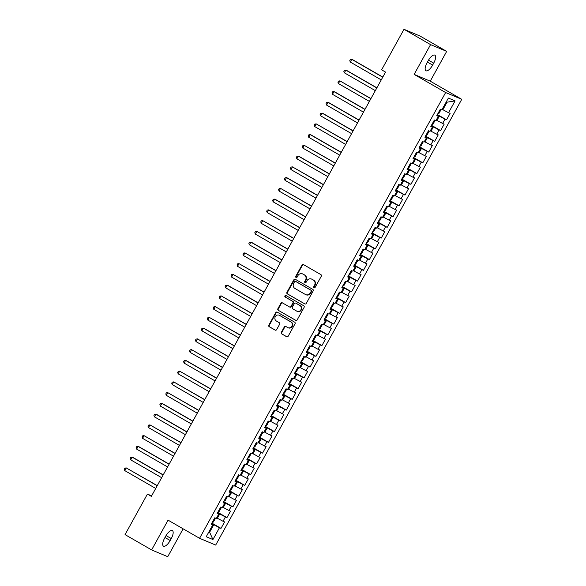 <?xml version="1.0" encoding="UTF-8"?>
<svg xmlns="http://www.w3.org/2000/svg" width="586" height="586" viewBox="0 0 586 586"><rect width="100%" height="100%" fill="white"/><g stroke="black" fill="none" stroke-linecap="round" stroke-linejoin="round"><path stroke-width="0.88" d="M314.015 287.799A0.842 0.776 -67.2 0 0 315.1 287.448L321.289 276.233A1.209 1.113 -67.2 0 0 320.901 274.622L303.511 264.601A1.209 1.113 -67.2 0 0 301.958 265.099L295.769 276.314A0.842 0.776 -67.2 0 0 296.12 277.486A0.842 0.776 -67.2 0 0 297.124 277.097L297.922 275.64A3.86 3.567 -67.2 0 1 302.881 274.05L304.332 274.885A3.86 3.567 -67.2 0 1 305.555 280.042L304.757 281.492A0.842 0.776 -67.2 0 0 305.108 282.657A0.842 0.776 -67.2 0 0 306.112 282.269L306.91 280.819A3.86 3.567 -67.2 0 1 311.869 279.222L313.32 280.057A3.86 3.567 -67.2 0 1 314.543 285.221L313.744 286.671A0.842 0.776 -67.2 0 0 314.015 287.799M281.353 332.306A1.209 1.113 -67.2 0 0 281.741 333.917L286.62 336.73A1.209 1.113 -67.2 0 0 288.166 336.232L295.044 323.78A1.209 1.113 -67.2 0 0 294.655 322.168L277.266 312.148A1.209 1.113 -67.2 0 0 275.713 312.646L268.842 325.098A1.209 1.113 -67.2 0 0 269.223 326.71L275.12 330.101A1.209 1.113 -67.2 0 0 276.665 329.603L279.61 324.278A1.209 1.113 -67.2 0 0 279.229 322.666L276.306 320.981A3.23 2.981 -67.2 0 1 279.112 315.18A3.23 2.981 -67.2 0 1 279.419 315.334L290.868 321.934A3.23 2.981 -67.2 0 1 288.063 327.728A3.23 2.981 -67.2 0 1 287.755 327.574L285.843 326.475A1.209 1.113 -67.2 0 0 284.298 326.973L281.353 332.306L281.793 332.489A1.209 1.113 -67.2 0 0 282.174 334.101L286.942 336.847M151.356 496.349L385.559 72.1L381.618 69.829L403.996 29.3L430.571 44.617L414.134 74.393L445.638 92.544L199.57 538.292L168.065 520.148L151.627 549.924L125.045 534.615L147.423 494.079L151.356 496.349M304.735 303.907A1.209 1.113 -67.2 0 0 306.288 303.409L313.158 290.956A1.209 1.113 -67.2 0 0 312.778 289.345L295.381 279.324A1.209 1.113 -67.2 0 0 293.835 279.822L286.957 292.275A1.209 1.113 -67.2 0 0 287.345 293.886L304.976 304.009M304.097 307.364L297.227 319.817A1.209 1.113 -67.2 0 1 295.681 320.322L278.284 310.302A1.209 1.113 -67.2 0 1 277.903 308.683L280.841 303.358A1.209 1.113 -67.2 0 1 282.393 302.859L289.447 306.925A1.209 1.113 -67.2 0 0 290.993 306.427L292.949 302.889A1.209 1.113 -67.2 0 0 292.56 301.277L285.221 297.043A0.842 0.776 -67.2 0 1 285.953 295.527A0.842 0.776 -67.2 0 1 286.034 295.571L303.716 305.753A1.209 1.113 -67.2 0 1 304.097 307.364M445.638 92.544L461.753 99.32L215.685 545.068L199.57 538.292M437.383 114.541L446.547 119.815L450.107 113.362L448.561 112.717L455.088 100.887L448.385 98.067L441.851 109.897L440.306 109.245L436.746 115.698L438.291 116.343L435.918 120.65L434.373 119.998L430.813 126.444L432.358 127.096L429.985 131.396L428.439 130.751L424.879 137.197L426.425 137.849L424.044 142.149L422.499 141.497L418.939 147.95L420.484 148.602L418.111 152.902L416.565 152.25L413.005 158.703L414.551 159.355L412.178 163.655L410.632 163.003L407.072 169.457L408.618 170.101L406.245 174.401L404.699 173.756L401.139 180.202L402.685 180.854L400.311 185.154L398.758 184.502L395.198 190.955L396.744 191.607L394.371 195.907L392.825 195.255L389.265 201.709L390.811 202.36L388.437 206.66L386.892 206.008L383.332 212.462L384.877 213.106L382.504 217.406L380.959 216.761L377.399 223.207L378.944 223.859L376.571 228.159L375.018 227.507L371.458 233.96L373.004 234.612L370.63 238.912L369.085 238.26L365.525 244.714L367.07 245.366L364.697 249.665L363.152 249.013L359.592 255.467L361.137 256.111L358.764 260.411L357.218 259.766L353.658 266.212L355.204 266.864L352.831 271.164L351.278 270.512L347.718 276.966L349.263 277.618L346.89 281.917L345.344 281.265L341.785 287.719L343.33 288.371L340.957 292.67L339.411 292.018L335.851 298.472L337.397 299.116L335.024 303.416L333.478 302.772L329.918 309.218L331.464 309.869L329.09 314.169L327.545 313.517L323.977 319.971L325.523 320.623L323.15 324.922L321.604 324.27L318.044 330.724L319.59 331.376L317.216 335.675L315.671 335.024L312.111 341.477L313.656 342.121L311.283 346.421L309.738 345.777L306.178 352.223L307.723 352.875L305.35 357.174L303.804 356.53L300.237 362.976L301.783 363.628L299.409 367.927L297.864 367.276L294.304 373.729L295.849 374.381L293.476 378.681L291.931 378.029L288.371 384.482L289.916 385.127L287.543 389.434L285.997 388.782L282.437 395.228L283.983 395.88L281.61 400.179L280.064 399.535L276.497 405.981L278.042 406.633L275.669 410.933L274.123 410.281L270.564 416.734L272.109 417.386L269.736 421.686L268.19 421.034L264.63 427.487L266.176 428.132L263.803 432.439L262.257 431.787L258.697 438.233L260.243 438.885L257.869 443.184L256.324 442.54L252.756 448.986L254.302 449.638L251.929 453.938L250.383 453.286L246.823 459.739L248.369 460.391L245.995 464.691L244.45 464.039L240.89 470.492L242.436 471.137L240.062 475.444L238.517 474.792L234.957 481.245L236.502 481.89L234.129 486.19L232.583 485.545L229.016 491.991L230.562 492.643L228.188 496.943L226.643 496.291L223.083 502.744L224.628 503.396L222.255 507.696L220.71 507.044L217.15 513.497L218.695 514.149L216.322 518.449L214.776 517.797L211.216 524.25L212.762 524.895L211.385 523.935M446.547 119.815L445.001 119.163L442.628 123.463L436.24 120.064M431.45 125.287L440.606 130.568L444.173 124.115L442.628 123.463M440.606 130.568L439.06 129.916L436.687 134.216L430.307 130.81M425.517 136.04L434.673 141.321L438.233 134.868L436.687 134.216M434.673 141.321L433.127 140.669L430.754 144.969L424.374 141.563M419.583 146.793L428.74 152.067L432.3 145.621L430.754 144.969M428.74 152.067L427.194 151.422L424.821 155.722L418.433 152.316M413.643 157.546L422.806 162.82L426.366 156.367L424.821 155.722M422.806 162.82L421.261 162.168L418.887 166.475L412.5 163.069M407.71 168.299L416.866 173.573L420.433 167.12L418.887 166.475M416.866 173.573L415.32 172.921L412.947 177.221L406.567 173.815M401.776 179.045L410.933 184.326L414.492 177.873L412.947 177.221M410.933 184.326L409.387 183.674L407.014 187.974L400.634 184.568M395.843 189.798L404.999 195.072L408.559 188.626L407.014 187.974M404.999 195.072L403.454 194.427L401.08 198.727L394.693 195.321M389.902 200.551L399.066 205.825L402.626 199.379L401.08 198.727M399.066 205.825L397.52 205.173L395.147 209.48L388.76 206.074M383.969 211.304L393.125 216.578L396.693 210.125L395.147 209.48M393.125 216.578L391.58 215.926L389.207 220.226L382.826 216.82M378.036 222.05L387.192 227.331L390.752 220.878L389.207 220.226M387.192 227.331L385.647 226.679L383.273 230.979L376.893 227.573M372.103 232.803L381.259 238.077L384.819 231.631L383.273 230.979M381.259 238.077L379.713 237.433L377.34 241.732L370.953 238.326M366.162 243.556L375.326 248.83L378.886 242.384L377.34 241.732M375.326 248.83L373.78 248.178L371.407 252.485L365.019 249.079M360.229 254.309L369.385 259.583L372.952 253.13L371.407 252.485M369.385 259.583L367.84 258.931L365.466 263.231L359.086 259.825M354.296 265.055L363.452 270.336L367.012 263.883L365.466 263.231M363.452 270.336L361.906 269.685L359.533 273.984L353.153 270.578M348.362 275.808L357.519 281.082L361.079 274.636L359.533 273.984M357.519 281.082L355.973 280.438L353.6 284.737L347.212 281.331M342.422 286.561L351.585 291.835L355.145 285.389L353.6 284.737M351.585 291.835L350.04 291.191L347.666 295.49L341.279 292.084M336.489 297.314L345.652 302.588L349.212 296.135L347.666 295.49M345.652 302.588L344.099 301.937L341.726 306.236L335.346 302.83M330.555 308.06L339.712 313.342L343.271 306.888L341.726 306.236M339.712 313.342L338.166 312.69L335.793 316.989L329.413 313.583M324.622 318.813L333.778 324.095L337.338 317.641L335.793 316.989M333.778 324.095L332.233 323.443L329.859 327.742L323.479 324.336M318.681 329.566L327.845 334.84L331.405 328.394L329.859 327.742M327.845 334.84L326.299 334.196L323.926 338.496L317.539 335.089M312.748 340.32L321.912 345.594L325.472 339.14L323.926 338.496M321.912 345.594L320.359 344.942L317.986 349.241L311.606 345.835M306.815 351.065L315.971 356.347L319.531 349.893L317.986 349.241M315.971 356.347L314.426 355.695L312.052 359.994L305.672 356.588M300.882 361.818L310.038 367.1L313.598 360.646L312.052 359.994M310.038 367.1L308.492 366.448L306.119 370.748L299.739 367.341M294.941 372.571L304.105 377.845L307.665 371.399L306.119 370.748M304.105 377.845L302.559 377.201L300.186 381.501L293.798 378.095M289.008 383.325L298.171 388.599L301.731 382.145L300.186 381.501M298.171 388.599L296.619 387.947L294.245 392.246L287.865 388.84M283.075 394.07L292.231 399.352L295.791 392.898L294.245 392.246M292.231 399.352L290.685 398.7L288.312 403L281.932 399.593M277.141 404.823L286.298 410.105L289.858 403.651L288.312 403M286.298 410.105L284.752 409.453L282.379 413.753L275.999 410.347M271.201 415.577L280.364 420.851L283.924 414.405L282.379 413.753M280.364 420.851L278.819 420.206L276.445 424.506L270.058 421.1M265.268 426.33L274.431 431.604L277.991 425.15L276.445 424.506M274.431 431.604L272.886 430.952L270.505 435.252L264.125 431.853M259.334 437.075L268.491 442.357L272.05 435.903L270.505 435.252M268.491 442.357L266.945 441.705L264.572 446.005L258.192 442.598M253.401 447.829L262.557 453.11L266.117 446.657L264.572 446.005M262.557 453.11L261.012 452.458L258.638 456.758L252.258 453.352M247.46 458.582L256.624 463.856L260.184 457.41L258.638 456.758M256.624 463.856L255.078 463.211L252.705 467.511L246.318 464.105M241.527 469.335L250.691 474.609L254.251 468.155L252.705 467.511M250.691 474.609L249.145 473.957L246.765 478.264L240.385 474.858M235.594 480.088L244.75 485.362L248.31 478.909L246.765 478.264M244.75 485.362L243.205 484.71L240.831 489.01L234.451 485.604M229.661 490.834L238.817 496.115L242.377 489.662L240.831 489.01M238.817 496.115L237.271 495.463L234.898 499.763L228.518 496.357M223.72 501.587L232.884 506.861L236.444 500.415L234.898 499.763M232.884 506.861L231.338 506.216L228.965 510.516L222.577 507.11M217.787 512.34L226.95 517.614L230.51 511.168L228.965 510.516M226.95 517.614L225.405 516.962L223.024 521.269L216.644 517.863M211.854 523.093L221.01 528.367L224.57 521.914L223.024 521.269M221.01 528.367L219.464 527.715L212.938 539.545L206.228 536.725L212.762 524.895M218.695 514.149L217.318 513.182M208.931 531.839L209.634 532.242L213.787 524.719L211.641 523.481M219.464 527.715L213.787 524.719M212.938 539.545L209.634 532.242L208.88 531.927M224.628 503.396L223.259 502.436M217.347 518.266L219.721 513.966L217.574 512.728M225.405 516.962L219.721 513.966M230.562 492.643L229.192 491.683M223.281 507.513L225.654 503.213L223.508 501.975M231.338 506.216L225.654 503.213M236.502 481.89L235.125 480.93M229.221 496.76L231.595 492.46L229.441 491.222M237.271 495.463L231.595 492.46M242.436 471.137L241.058 470.177M235.154 486.014L237.528 481.707L235.382 480.476M243.205 484.71L237.528 481.707M248.369 460.391L246.999 459.424M241.088 475.261L243.461 470.961L241.315 469.723M249.145 473.957L243.461 470.961M254.302 449.638L252.932 448.678M247.021 464.508L249.394 460.208L247.248 458.97M255.078 463.211L249.394 460.208M260.243 438.885L258.865 437.925M252.962 453.754L255.335 449.455L253.181 448.217M261.012 452.458L255.335 449.455M266.176 428.132L264.799 427.172M258.895 443.009L261.268 438.702L259.122 437.464M266.945 441.705L261.268 438.702M272.109 417.386L270.739 416.419M264.828 432.256L267.201 427.956L265.055 426.718M272.886 430.952L267.201 427.956M278.042 406.633L276.673 405.673M270.761 421.502L273.135 417.203L270.988 415.965M278.819 420.206L273.135 417.203M283.983 395.88L282.606 394.92M276.695 410.749L279.075 406.45L276.922 405.212M284.752 409.453L279.075 406.45M289.916 385.127L288.539 384.167M282.635 400.004L285.008 395.697L282.862 394.459M290.685 398.7L285.008 395.697M295.849 374.381L294.48 373.414M288.568 389.25L290.942 384.951L288.795 383.713M296.619 387.947L290.942 384.951M301.783 363.628L300.413 362.668M294.502 378.497L296.875 374.198L294.729 372.96M302.559 377.201L296.875 374.198M307.723 352.875L306.346 351.915M300.435 367.744L302.815 363.445L300.662 362.207M308.492 366.448L302.815 363.445M313.656 342.121L312.279 341.162M306.375 356.991L308.749 352.691L306.603 351.454M314.426 355.695L308.749 352.691M319.59 331.376L318.22 330.409M312.309 346.245L314.682 341.946L312.536 340.708M320.359 344.942L314.682 341.946M325.523 320.623L324.153 319.663M318.242 335.492L320.615 331.193L318.469 329.955M326.299 334.196L320.615 331.193M331.464 309.869L330.086 308.91M324.175 324.739L326.556 320.439L324.402 319.202M332.233 323.443L326.556 320.439M337.397 299.116L336.02 298.157M330.116 313.986L332.489 309.686L330.343 308.448M338.166 312.69L332.489 309.686M343.33 288.371L341.96 287.404M336.049 303.24L338.422 298.941L336.276 297.703M344.099 301.937L338.422 298.941M349.263 277.618L347.894 276.658M341.982 292.487L344.356 288.187L342.209 286.95M350.04 291.191L344.356 288.187M355.204 266.864L353.827 265.905M347.916 281.734L350.296 277.434L348.143 276.196M355.973 280.438L350.296 277.434M361.137 256.111L359.76 255.152M353.856 270.981L356.229 266.681L354.083 265.443M361.906 269.685L356.229 266.681M367.07 245.366L365.701 244.399M359.789 260.235L362.163 255.935L360.016 254.698M367.84 258.931L362.163 255.935M373.004 234.612L371.634 233.653M365.723 249.482L368.096 245.182L365.95 243.944M373.78 248.178L368.096 245.182M378.944 223.859L377.567 222.9M371.656 238.729L374.036 234.429L371.883 233.191M379.713 237.433L374.036 234.429M384.877 213.106L383.5 212.147M377.596 227.976L379.97 223.676L377.823 222.438M385.647 226.679L379.97 223.676M390.811 202.36L389.441 201.394M383.53 217.23L385.903 212.93L383.757 211.693M391.58 215.926L385.903 212.93M396.744 191.607L395.374 190.648M389.463 206.477L391.836 202.177L389.69 200.939M397.52 205.173L391.836 202.177M402.685 180.854L401.307 179.895M395.396 195.724L397.777 191.424L395.623 190.186M403.454 194.427L397.777 191.424M408.618 170.101L407.241 169.142M401.337 184.971L403.71 180.671L401.564 179.433M409.387 183.674L403.71 180.671M414.551 159.355L413.181 158.388M407.27 174.225L409.643 169.918L407.497 168.687M415.32 172.921L409.643 169.918M420.484 148.602L419.115 147.643M413.203 163.472L415.577 159.172L413.43 157.934M421.261 162.168L415.577 159.172M426.425 137.849L425.048 136.89M419.137 152.719L421.51 148.419L419.364 147.181M427.194 151.422L421.51 148.419M432.358 127.096L430.981 126.136M425.077 141.966L427.45 137.666L425.297 136.428M433.127 140.669L427.45 137.666M438.291 116.343L436.914 115.383M431.01 131.22L433.384 126.913L431.237 125.682M439.06 129.916L433.384 126.913M436.944 120.467L439.317 116.167L437.171 114.929M445.001 119.163L439.317 116.167M151.635 495.851L147.423 494.079M151.627 549.924L167.743 556.7L183.125 528.821M414.134 74.393L430.249 81.168L446.686 51.385L430.571 44.617M446.686 51.385L420.103 36.076L403.996 29.3M430.249 81.168L461.753 99.32M448.561 112.717L442.877 109.714L447.037 102.191L446.283 101.869M442.877 109.714L442.174 109.311M455.088 100.887L447.037 102.191M433.699 63.149A7.867 3.003 119.9 0 0 434.841 55.157A7.867 3.003 119.9 0 0 428.124 60.805L427.062 62.739A7.867 3.003 119.9 0 0 425.919 70.73A7.867 3.003 119.9 0 0 432.636 65.083L433.699 63.149L428.505 60.153M164.607 538.168A7.867 3.003 119.9 0 0 163.472 546.152A7.867 3.003 119.9 0 0 170.182 540.504L171.251 538.571A7.867 3.003 119.9 0 0 172.394 530.586A7.867 3.003 119.9 0 0 165.677 536.227L164.607 538.168M314.323 287.894A0.842 0.776 -67.2 0 1 314.177 286.854L314.982 285.404A3.86 3.567 -67.2 0 0 313.752 280.24L313.32 280.057M311.503 279.046L311.935 279.229A3.86 3.567 -67.2 0 1 312.301 279.405L313.752 280.24M302.515 273.867L302.947 274.05A3.86 3.567 -67.2 0 1 303.314 274.233L304.764 275.068A3.86 3.567 -67.2 0 1 305.995 280.225L305.196 281.676A0.842 0.776 -67.2 0 0 305.343 282.716M303.621 264.667A1.209 1.113 -67.2 0 0 302.398 265.282L296.208 276.497A0.842 0.776 -67.2 0 0 296.355 277.537M295.49 279.39A1.209 1.113 -67.2 0 0 294.267 280.005L287.396 292.458A1.209 1.113 -67.2 0 0 287.777 294.069L305.064 304.031M311.166 291.337A0.842 0.776 -67.2 0 0 310.895 290.209L295.63 281.412A0.842 0.776 -67.2 0 0 294.546 281.763L293.703 283.294A3.86 3.567 -67.2 0 0 294.926 288.451L305.365 294.465A3.86 3.567 -67.2 0 0 310.324 292.868L311.166 291.337L311.598 291.52A0.842 0.776 -67.2 0 0 311.334 290.392L310.895 290.209M295.901 281.529A0.842 0.776 -67.2 0 1 296.062 281.595L311.334 290.392M305.731 294.648L306.17 294.831A3.86 3.567 -67.2 0 0 310.756 293.051L310.324 292.868M311.598 291.52L310.756 293.051M296.003 320.439L278.284 310.302M282.503 302.918A1.209 1.113 -67.2 0 0 281.28 303.541L278.335 308.866A1.209 1.113 -67.2 0 0 278.716 310.485M289.88 307.108A1.209 1.113 -67.2 0 0 291.432 306.61L293.381 303.072A1.209 1.113 -67.2 0 0 293 301.46L285.221 297.043M286.195 295.659A0.842 0.776 -67.2 0 0 285.653 297.227M296.765 311.137A3.23 2.981 -67.2 0 0 300.992 309.642A3.23 2.981 -67.2 0 0 299.885 305.496L295.849 303.167A1.209 1.113 -67.2 0 0 294.297 303.665L292.348 307.203A1.209 1.113 -67.2 0 0 292.729 308.815L296.765 311.137M297.073 311.291L297.505 311.474A3.23 2.981 -67.2 0 0 300.318 305.68L299.885 305.496M296.047 303.255A1.209 1.113 -67.2 0 1 296.282 303.35L300.318 305.68M285.953 326.541A1.209 1.113 -67.2 0 0 284.73 327.156L281.793 332.489M288.063 327.728L288.495 327.911A3.23 2.981 -67.2 0 0 291.308 322.117L290.868 321.934M279.112 315.18L279.551 315.363A3.23 2.981 -67.2 0 1 279.859 315.517L291.308 322.117M277.376 312.206A1.209 1.113 -67.2 0 0 276.153 312.829L269.274 325.281A1.209 1.113 -67.2 0 0 269.663 326.893L275.449 330.226M437.632 114.094L438.921 113.472L440.701 110.249L440.526 109.34M382.812 77.074L352.86 59.823L351.776 59.369L350.289 62.05L381.252 79.894M382.739 77.206L351.776 59.369L350.377 59.574L349.783 60.644L350.289 62.05M431.692 124.847L432.988 124.225L434.768 120.994L434.592 120.086M376.871 87.827L346.927 70.576L345.843 70.115L344.356 72.803L375.318 90.64M376.805 87.959L345.843 70.115L344.443 70.32L343.85 71.397L344.356 72.803M425.758 135.6L427.048 134.97L428.835 131.747L428.659 130.839M370.938 98.58L339.902 80.868L338.422 83.556L369.385 101.393M370.865 98.704L339.902 80.868L338.503 81.073L337.91 82.15L338.422 83.556M419.825 146.354L421.114 145.724L422.894 142.501L422.718 141.592M365.005 109.333L335.06 92.075L333.969 91.621L332.482 94.309L363.452 112.146M364.932 109.457L333.969 91.621L332.57 91.826L331.976 92.903L332.482 94.309M413.892 157.099L415.181 156.477L416.961 153.254L416.785 152.345M359.072 120.079L329.12 102.828L328.035 102.374L326.549 105.055L357.511 122.899M358.998 120.211L328.035 102.374L326.636 102.579L326.043 103.649L326.549 105.055M407.951 167.852L409.248 167.23L411.028 163.999L410.852 163.091M353.131 130.832L323.186 113.581L322.102 113.12L320.615 115.808L351.578 133.652M353.065 130.964L322.102 113.12L320.703 113.325L320.11 114.402L320.615 115.808M402.018 178.605L403.307 177.983L405.094 174.753L404.919 173.844M347.198 141.585L316.162 123.873L314.682 126.561L345.645 144.398M347.124 141.709L316.162 123.873L314.763 124.078L314.169 125.155L314.682 126.561M396.085 189.359L397.374 188.729L399.154 185.506L398.978 184.597M341.264 152.338L311.32 135.08L310.228 134.626L308.741 137.314L339.712 155.151M341.191 152.463L310.228 134.626L308.829 134.831L308.236 135.908L308.741 137.314M390.151 200.104L391.441 199.482L393.221 196.259L393.045 195.35M335.331 163.084L304.295 145.379L302.808 148.068L333.771 165.904M335.258 163.216L304.295 145.379L302.896 145.584L302.303 146.661L302.808 148.068M384.211 210.857L385.507 210.235L387.287 207.005L387.112 206.104M329.391 173.837L299.446 156.587L298.362 156.125L296.875 158.813L327.838 176.657M329.325 173.969L298.362 156.125L296.963 156.33L296.37 157.407L296.875 158.813M378.278 221.611L379.567 220.988L381.354 217.758L381.178 216.849M323.457 184.59L292.421 166.878L290.942 169.566L321.904 187.403M323.384 184.715L292.421 166.878L291.022 167.083L290.429 168.16L290.942 169.566M372.344 232.364L373.634 231.734L375.414 228.511L375.238 227.602M317.524 195.343L287.58 178.085L286.488 177.631L285.001 180.32L315.971 198.156M317.451 195.468L286.488 177.631L285.089 177.836L284.496 178.913L285.001 180.32M366.411 243.109L367.7 242.487L369.48 239.264L369.305 238.356M311.591 206.089L280.555 188.384L279.068 191.073L310.031 208.909M311.518 206.221L280.555 188.384L279.156 188.589L278.562 189.666L279.068 191.073M360.471 253.863L361.767 253.24L363.547 250.01L363.371 249.109M305.65 216.842L275.706 199.592L274.622 199.13L273.135 201.818L304.097 219.662M305.584 216.974L274.622 199.13L273.223 199.343L272.629 200.412L273.135 201.818M354.537 264.616L355.827 263.993L357.614 260.763L357.438 259.854M299.717 227.595L268.681 209.883L267.201 212.572L298.164 230.408M299.651 227.72L268.681 209.883L267.282 210.088L266.689 211.165L267.201 212.572M348.604 275.369L349.893 274.739L351.673 271.516L351.497 270.607M293.784 238.348L262.748 220.636L261.268 223.325L292.231 241.161M293.711 238.473L262.748 220.636L261.349 220.841L260.755 221.918L261.268 223.325M342.671 286.115L343.96 285.492L345.74 282.269L345.564 281.361M287.851 249.094L256.815 231.389L255.328 234.078L286.29 251.914M287.777 249.226L256.815 231.389L255.415 231.595L254.822 232.671L255.328 234.078M336.73 296.868L338.027 296.245L339.807 293.022L339.631 292.114M281.91 259.847L251.965 242.597L250.881 242.135L249.394 244.823L280.357 262.667M281.844 259.979L250.881 242.135L249.482 242.348L248.889 243.417L249.394 244.823M330.797 307.621L332.094 306.998L333.874 303.768L333.698 302.859M275.977 270.6L244.941 252.888L243.461 255.577L274.424 273.413M275.911 270.725L244.941 252.888L243.542 253.093L242.948 254.17L243.461 255.577M324.864 318.374L326.153 317.744L327.933 314.521L327.757 313.613M270.043 281.353L239.007 263.641L237.528 266.33L268.491 284.166M269.97 281.478L239.007 263.641L237.608 263.846L237.015 264.923L237.528 266.33M318.93 329.12L320.22 328.497L322 325.274L321.824 324.366M264.11 292.099L233.074 274.395L231.587 277.083L262.55 294.919M264.037 292.231L233.074 274.395L231.675 274.6L231.082 275.676L231.587 277.083M312.99 339.873L314.286 339.25L316.066 336.027L315.891 335.119M258.17 302.852L228.225 285.602L227.141 285.14L225.654 287.829L256.617 305.672M258.104 302.984L227.141 285.14L225.742 285.353L225.149 286.422L225.654 287.829M307.057 350.626L308.353 350.003L310.133 346.773L309.957 345.865M252.236 313.605L221.2 295.893L219.721 298.582L250.683 316.418M252.17 313.73L221.2 295.893L219.801 296.098L219.208 297.175L219.721 298.582M301.123 361.379L302.413 360.749L304.193 357.526L304.017 356.618M246.303 324.358L215.267 306.646L213.787 309.335L244.75 327.171M246.23 324.483L215.267 306.646L213.868 306.852L213.275 307.928L213.787 309.335M295.19 372.132L296.479 371.502L298.259 368.279L298.084 367.371M240.37 335.104L209.334 317.4L207.847 320.088L238.81 337.924M240.297 335.236L209.334 317.4L207.935 317.605L207.341 318.681L207.847 320.088M289.25 382.878L290.546 382.255L292.326 379.032L292.15 378.124M234.429 345.857L204.485 328.607L203.401 328.145L201.914 330.834L232.876 348.677M234.363 345.989L203.401 328.145L202.002 328.358L201.408 329.427L201.914 330.834M283.316 393.631L284.613 393.008L286.393 389.778L286.217 388.87M228.496 356.61L197.46 338.898L195.98 341.587L226.943 359.423M228.43 356.742L197.46 338.898L196.061 339.104L195.468 340.18L195.98 341.587M277.383 404.384L278.672 403.754L280.452 400.531L280.284 399.623M222.563 367.363L191.527 349.652L190.047 352.34L221.01 370.176M222.49 367.488L191.527 349.652L190.128 349.857L189.534 350.933L190.047 352.34M271.45 415.137L272.739 414.507L274.519 411.284L274.343 410.376M216.63 378.109L186.685 360.859L185.594 360.405L184.107 363.093L215.077 380.929M216.556 378.241L185.594 360.405L184.194 360.61L183.601 361.687L184.107 363.093M265.509 425.883L266.806 425.26L268.586 422.037L268.41 421.129M210.696 388.862L179.66 371.15L178.173 373.839L209.136 391.682M210.623 388.994L179.66 371.15L178.261 371.363L177.668 372.432L178.173 373.839M259.576 436.636L260.873 436.013L262.653 432.783L262.477 431.875M204.756 399.615L173.72 381.904L172.24 384.592L203.203 402.428M204.69 399.747L173.72 381.904L172.321 382.109L171.727 383.185L172.24 384.592M253.643 447.389L254.932 446.759L256.712 443.536L256.543 442.628M198.822 410.368L167.786 392.657L166.307 395.345L197.27 413.181M198.749 410.493L167.786 392.657L166.387 392.862L165.794 393.938L166.307 395.345M247.71 458.142L248.999 457.512L250.779 454.289L250.603 453.381M192.889 421.114L162.945 403.864L161.853 403.41L160.366 406.098L191.336 423.934M192.816 421.246L161.853 403.41L160.454 403.615L159.861 404.692L160.366 406.098M241.769 468.888L243.065 468.265L244.845 465.042L244.67 464.134M186.956 431.867L157.004 414.617L155.92 414.163L154.433 416.844L185.396 434.687M186.883 431.999L155.92 414.163L154.521 414.368L153.928 415.437L154.433 416.844M235.836 479.641L237.132 479.018L238.912 475.788L238.736 474.88M181.015 442.62L149.979 424.909L148.5 427.597L179.463 445.441M180.949 442.752L149.979 424.909L148.58 425.114L147.987 426.19L148.5 427.597M229.902 490.394L231.192 489.764L232.972 486.541L232.803 485.633M175.082 453.374L144.046 435.662L142.566 438.35L173.529 456.186M175.009 453.498L144.046 435.662L142.647 435.867L142.054 436.944L142.566 438.35M223.969 501.147L225.258 500.517L227.038 497.294L226.863 496.386M169.149 464.127L139.204 446.869L138.113 446.415L136.626 449.103L167.596 466.939M169.076 464.251L138.113 446.415L136.714 446.62L136.12 447.697L136.626 449.103M218.036 511.893L219.325 511.27L221.105 508.047L220.929 507.139M163.216 474.872L133.264 457.622L132.18 457.168L130.693 459.849L161.655 477.693M163.142 475.004L132.18 457.168L130.781 457.373L130.187 458.442L130.693 459.849M212.095 522.646L213.392 522.023L215.172 518.793L214.996 517.885M157.275 485.626L126.239 467.914L124.759 470.602L155.722 488.446M157.209 485.757L126.239 467.914L124.847 468.119L124.247 469.196L124.759 470.602M314.982 285.404L314.543 285.221M312.301 279.405L311.869 279.222M305.196 281.676L304.757 281.492M305.995 280.225L305.555 280.042M304.764 275.068L304.332 274.885M303.314 274.233L302.881 274.05M296.208 276.497L295.769 276.314M302.398 265.282L301.958 265.099M314.177 286.854L313.744 286.671M287.777 294.069L287.345 293.886M287.396 292.458L286.957 292.275M294.267 280.005L293.835 279.822M296.062 281.595L295.63 281.412M278.335 308.866L277.903 308.683M281.28 303.541L280.841 303.358M291.432 306.61L290.993 306.427M293.381 303.072L292.949 302.889M293 301.46L292.56 301.277M296.282 303.35L295.849 303.167M284.73 327.156L284.298 326.973M279.859 315.517L279.419 315.334M269.663 326.893L269.223 326.71M269.274 325.281L268.842 325.098M276.153 312.829L275.713 312.646M282.174 334.101L281.741 333.917M427.421 62.079L432.636 65.083M164.974 537.509L170.182 540.504M166.058 535.575L171.251 538.571M295.981 281.558L295.549 281.375M289.997 307.159L289.557 306.976M296.164 303.292L295.732 303.109"/></g></svg>
